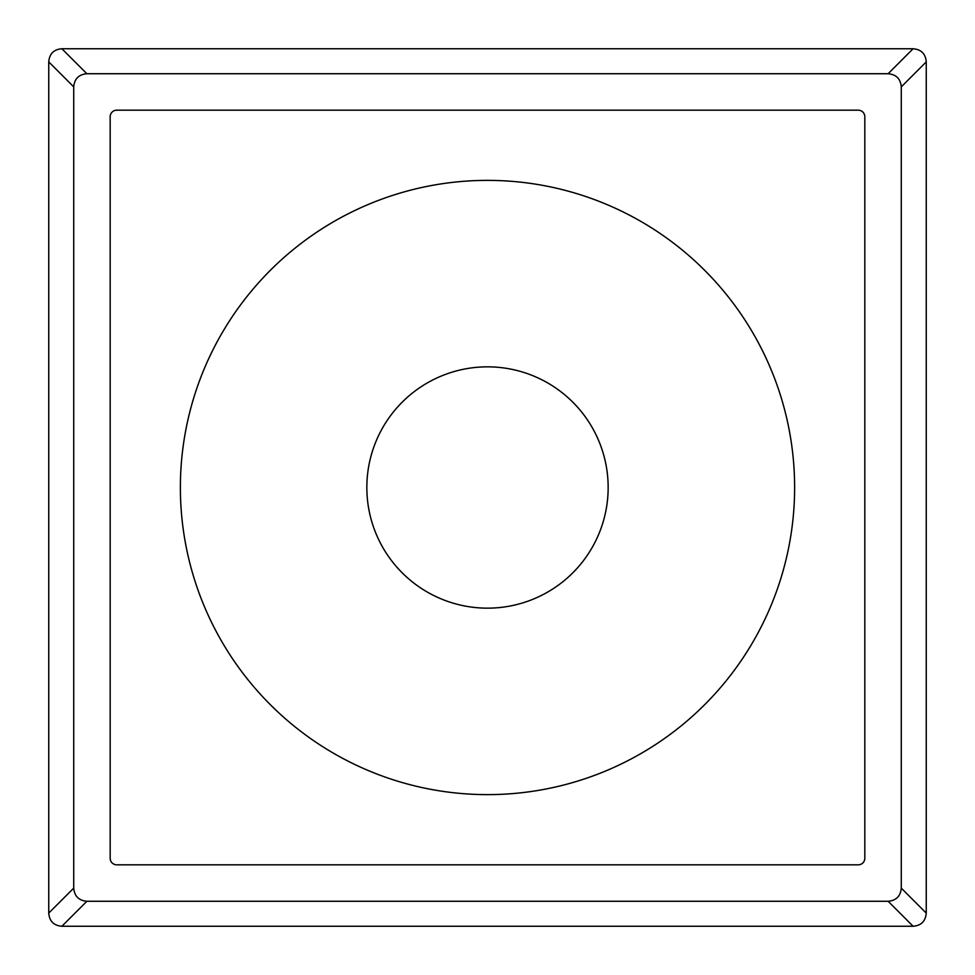<?xml version="1.0" encoding="UTF-8"?>
<svg xmlns="http://www.w3.org/2000/svg" width="975" height="975" viewBox="0 0 975 975"><rect width="100%" height="100%" fill="white"/><g stroke="black" fill="none" stroke-linecap="round" stroke-linejoin="round"><path stroke-width="0.73" stroke-dasharray="4.88 3.66" d="M366.844 487.5A120.656 120.656 0 0 0 487.5 608.156A120.656 120.656 0 0 0 608.156 487.5A120.656 120.656 0 0 0 487.5 366.844A120.656 120.656 0 0 0 366.844 487.5M487.5 794.625A307.125 307.125 0 0 0 794.625 487.5A307.125 307.125 0 0 0 487.5 180.375A307.125 307.125 0 0 0 180.375 487.5A307.125 307.125 0 0 0 487.5 794.625A307.125 307.125 0 0 1 180.375 487.5A307.125 307.125 0 0 1 487.5 180.375A307.125 307.125 0 0 1 794.625 487.5A307.125 307.125 0 0 1 487.5 794.625A307.125 307.125 0 0 1 180.375 487.5A307.125 307.125 0 0 1 487.5 180.375A307.125 307.125 0 0 1 794.625 487.5A307.125 307.125 0 0 1 487.5 794.625M110.175 116.756L110.175 858.244A6.581 6.581 0 0 0 116.756 864.825L858.244 864.825A6.581 6.581 0 0 0 864.825 858.244L864.825 116.756A6.581 6.581 0 0 0 858.244 110.175L116.756 110.175A6.581 6.581 0 0 0 110.175 116.756"/><path stroke-width="1.46" d="M366.844 487.5A120.656 120.656 0 0 0 487.5 608.156A120.656 120.656 0 0 0 608.156 487.5A120.656 120.656 0 0 0 487.5 366.844A120.656 120.656 0 0 0 366.844 487.5M487.5 794.625A307.125 307.125 0 0 0 794.625 487.5A307.125 307.125 0 0 0 487.5 180.375A307.125 307.125 0 0 0 180.375 487.5A307.125 307.125 0 0 0 487.5 794.625M110.175 116.756L110.175 858.244A6.581 6.581 0 0 0 116.756 864.825L858.244 864.825A6.581 6.581 0 0 0 864.825 858.244L864.825 116.756A6.581 6.581 0 0 0 858.244 110.175L116.756 110.175A6.581 6.581 0 0 0 110.175 116.756M61.9 48.75L913.1 48.75C921.217 49.42 925.604 53.808 926.25 61.9L926.25 913.1C925.58 921.217 921.192 925.604 913.1 926.25L61.9 926.25C53.783 925.58 49.396 921.192 48.75 913.1L48.75 61.9C49.42 53.783 53.808 49.396 61.9 48.75L86.873 73.722C78.829 74.441 74.441 78.829 73.722 86.873L73.722 888.128C74.441 896.171 78.829 900.559 86.873 901.278L888.128 901.278C896.171 900.559 900.559 896.171 901.278 888.128L901.278 86.873C900.559 78.829 896.171 74.441 888.128 73.722L86.873 73.722M48.75 61.9L73.722 86.873M48.75 913.1L73.722 888.128M61.9 926.25L86.873 901.278M913.1 926.25L888.128 901.278M926.25 913.1L901.278 888.128M926.25 61.9L901.278 86.873M913.1 48.75L888.128 73.722"/></g></svg>
